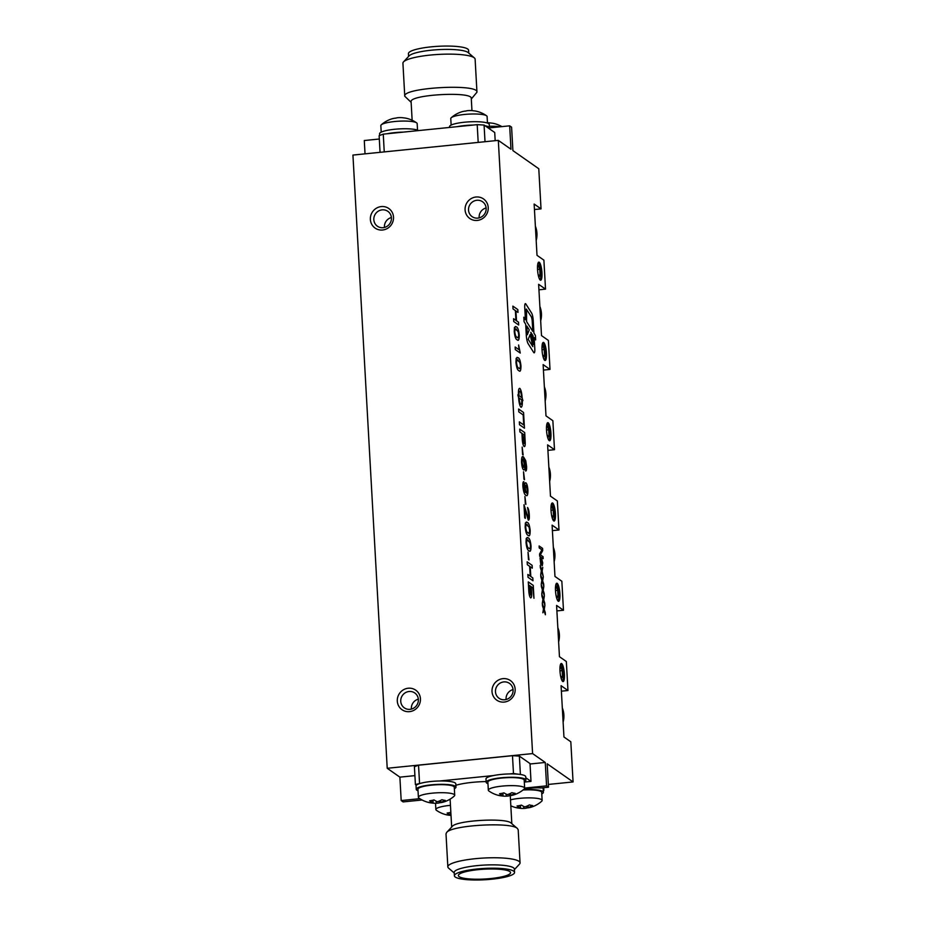 <?xml version="1.0" encoding="UTF-8"?>
<svg xmlns="http://www.w3.org/2000/svg" width="926" height="926" viewBox="0 0 926 926"><rect width="100%" height="100%" fill="white"/><g stroke="black" fill="none" stroke-linecap="round" stroke-linejoin="round"><path stroke-width="1.39" d="M411.144 102.346L404.766 96.235L402.926 63.234A36.16 6.806 -3.2 0 1 403.516 61.892L409.107 55.873A30.13 5.672 -3.2 0 1 437.743 49.68A30.13 5.672 -3.2 0 1 467.873 52.354A30.13 5.672 -3.2 0 1 468.151 52.574L474.378 57.933A36.16 6.806 -3.2 0 1 475.119 59.195L476.959 92.195L471.311 98.989M408.574 56.44L408.424 53.639A30.13 5.672 -3.2 0 1 438.183 46.3A30.13 5.672 -3.2 0 1 468.591 50.282L468.741 53.071M403.516 61.892A36.16 6.806 -3.2 0 1 437.882 54.46A36.16 6.806 -3.2 0 1 474.043 57.667A36.16 6.806 -3.2 0 1 474.378 57.933M404.766 96.235C402.046 87.6 478.707 83.317 476.959 92.195M412.139 120.241L411.109 101.802C408.841 94.614 472.735 91.037 471.276 98.445L471.959 110.599M495.178 140.694L494.727 132.511L484.078 125.056L477.203 124.651L383.26 134.143L379.128 135.659L380.054 152.327M484.078 125.056L485.016 141.713M477.203 124.651L478.186 142.407M383.26 134.143L384.244 151.899M535.425 226.882A25.581 24.435 125 0 1 535.807 233.827M562.348 708.517A25.581 24.435 125 0 1 562.742 715.462M557.857 628.245A25.581 24.435 125 0 1 558.251 635.19M553.378 547.972A25.581 24.435 125 0 1 553.76 554.917M548.886 467.699A25.581 24.435 125 0 1 549.268 474.644M544.395 387.427A25.581 24.435 125 0 1 544.789 394.372M539.904 307.154A25.581 24.435 125 0 1 540.298 314.099M457.143 126.677A19.897 3.739 -3.2 0 1 473.244 125.045M485.074 125.751A19.897 3.739 -3.2 0 1 489.437 127.811A19.897 3.739 -3.2 0 1 489.102 128.564M449.561 127.441L449.515 126.688A19.897 3.739 -3.2 0 1 469.181 121.85A19.897 3.739 -3.2 0 1 489.252 124.466L489.437 127.811M387.207 133.738A19.897 3.739 -3.2 0 1 403.308 132.117M379.683 135.462L379.579 133.761A19.897 3.739 -3.2 0 1 396.548 129.096A19.897 3.739 -3.2 0 1 418.529 130.578M487.458 123.054L487.099 116.526A18.196 3.426 176.8 0 0 486.567 115.773A18.196 3.426 176.8 0 0 468.741 114.129A18.196 3.426 176.8 0 0 451.217 117.752A18.196 3.426 176.8 0 0 450.777 118.563L451.136 125.079M486.567 115.773A28.428 28.428 0 0 0 475.258 111.004A28.058 16.807 111.9 0 0 473.776 110.842A28.289 22.513 -78.6 0 0 471.253 110.564A28.428 28.428 0 0 0 468.047 110.611A28.289 16.286 79.1 0 0 465.859 111.039A28.058 22.34 -123.1 0 0 461.472 111.884A28.289 16.286 -100.9 0 1 461.495 111.884A28.289 16.286 -100.9 0 1 461.553 111.861M417.533 130.126L417.163 123.598A18.196 3.426 176.8 0 0 416.631 122.845A18.196 3.426 176.8 0 0 398.805 121.202A18.196 3.426 176.8 0 0 381.28 124.813A18.196 3.426 176.8 0 0 380.841 125.635L381.199 132.152M416.631 122.845A28.428 28.428 0 0 0 405.322 118.077A28.058 16.807 111.9 0 0 403.84 117.903A28.289 22.513 -78.6 0 0 401.317 117.625A28.428 28.428 0 0 0 398.111 117.683A28.289 16.286 79.1 0 0 395.923 118.111A28.058 22.34 -123.1 0 0 391.548 118.956A28.289 16.286 -100.9 0 1 391.559 118.956A28.289 16.286 -100.9 0 1 391.617 118.933M541.768 793.906A19.897 3.739 176.8 0 0 543.388 792.297A19.897 3.739 176.8 0 0 523.421 789.658M543.388 792.297L543.203 788.952A19.897 3.739 176.8 0 0 542.173 787.852M524.29 781.648A19.897 3.739 176.8 0 0 525.899 780.039A19.897 3.739 176.8 0 0 501.221 777.782A19.897 3.739 176.8 0 0 486.173 782.262A19.897 3.739 176.8 0 0 487.956 783.685M525.899 780.039L525.713 776.694A19.897 3.739 176.8 0 0 501.035 774.437A19.897 3.739 176.8 0 0 485.988 778.916L486.173 782.262M454.353 788.72A19.897 3.739 176.8 0 0 455.962 787.112A19.897 3.739 176.8 0 0 431.285 784.843A19.897 3.739 176.8 0 0 416.237 789.334A19.897 3.739 176.8 0 0 418.02 790.758M455.962 787.112L455.777 783.766A19.897 3.739 176.8 0 0 431.099 781.498A19.897 3.739 176.8 0 0 416.052 785.989L416.237 789.334M500.167 795.735A28.428 28.428 0 0 1 488.859 790.966A18.196 3.426 -3.2 0 1 488.326 790.202A18.196 3.426 -3.2 0 1 500.711 786.255A18.196 3.426 -3.2 0 1 521.095 786.371A18.196 3.426 -3.2 0 1 524.648 788.176A18.196 3.426 -3.2 0 1 524.209 788.987A28.428 28.428 0 0 1 513.93 794.855A28.289 16.286 79.1 0 0 513.942 794.844A28.058 22.34 56.9 0 1 509.566 795.7A28.289 16.286 -100.9 0 1 507.379 796.117A28.289 16.286 -100.9 0 1 506.267 796.14A28.289 22.513 101.4 0 1 504.172 796.175A28.289 22.513 101.4 0 1 501.649 795.897A28.058 16.807 -68.1 0 1 500.167 795.735A28.058 16.807 -68.1 0 1 498.408 795.249A28.289 22.513 -78.6 0 0 503.026 795.492A28.289 16.286 -100.9 0 1 499.6 793.686A28.058 17.629 -45.6 0 0 503.975 792.841A28.289 16.286 79.1 0 0 507.402 794.635A28.289 22.513 -78.6 0 0 511.893 792.644A28.058 12.096 50.3 0 0 515.134 793.293A28.289 22.513 101.4 0 1 510.643 795.295A28.289 16.286 79.1 0 0 513.93 794.855M488.326 790.202L487.875 782.169A18.196 3.426 -3.2 0 1 500.26 778.21A18.196 3.426 -3.2 0 1 520.644 778.326A18.196 3.426 -3.2 0 1 524.197 780.132L524.648 788.176M503.026 795.492L502.887 793.131M506.152 794.114L506.267 796.14M509.566 795.7L509.011 794.057M510.643 795.295L510.539 793.374M430.231 802.807A28.428 28.428 0 0 1 418.922 798.038A18.196 3.426 -3.2 0 1 418.39 797.274A18.196 3.426 -3.2 0 1 430.775 793.327A18.196 3.426 -3.2 0 1 451.159 793.432A18.196 3.426 -3.2 0 1 454.712 795.249A18.196 3.426 -3.2 0 1 454.272 796.059A28.428 28.428 0 0 1 443.994 801.928A28.289 16.286 79.1 0 0 444.005 801.916A28.058 22.34 56.9 0 1 439.63 802.761A28.289 16.286 -100.9 0 1 437.442 803.189A28.289 16.286 -100.9 0 1 436.331 803.212A28.289 22.513 101.4 0 1 434.236 803.247A28.289 22.513 101.4 0 1 431.713 802.969A28.058 16.807 -68.1 0 1 430.231 802.807A28.058 16.807 -68.1 0 1 428.472 802.321A28.289 22.513 -78.6 0 0 433.09 802.553A28.289 16.286 -100.9 0 1 429.664 800.758A28.058 17.629 -45.6 0 0 434.039 799.914A28.289 16.286 79.1 0 0 437.466 801.708A28.289 22.513 -78.6 0 0 441.957 799.705A28.058 12.096 50.3 0 0 445.198 800.365A28.289 22.513 101.4 0 1 440.707 802.356A28.289 16.286 79.1 0 0 443.994 801.928M418.39 797.274L417.939 789.241A18.196 3.426 -3.2 0 1 430.324 785.283A18.196 3.426 -3.2 0 1 450.707 785.398A18.196 3.426 -3.2 0 1 454.261 787.204L454.712 795.249M433.09 802.553L432.951 800.203M436.215 801.187L436.331 803.212M439.63 802.761L439.074 801.129M440.707 802.356L440.602 800.446M538.249 262.625L538.249 262.625A8.913 2.037 -95.8 0 1 540.807 272.8A8.913 2.037 -95.8 0 1 539.997 279.86L539.997 279.86M538.261 275.172L538.978 277.082L540.055 275.057L539.731 269.258L538.33 265.496L537.497 267.058M538.284 275.23L540.055 275.057M537.543 269.478L539.731 269.258M551.711 503.443L551.711 503.443A8.913 2.037 -95.8 0 1 554.269 513.629A8.913 2.037 -95.8 0 1 553.459 520.678L553.459 520.678M551.722 515.99L552.44 517.9L553.516 515.875L553.192 510.087L551.792 506.314L550.958 507.876M551.746 516.06L553.516 515.875M551.005 510.307L553.192 510.087M547.22 423.17A8.913 2.037 -95.8 0 1 547.231 423.17A8.913 2.037 -95.8 0 1 549.778 433.345A8.913 2.037 -95.8 0 1 548.968 440.406L548.968 440.406M547.231 435.718L547.949 437.628L549.025 435.602L548.701 429.814L547.301 426.041L546.479 427.604M547.254 435.787L549.025 435.602M546.514 430.034L548.701 429.814M542.74 342.898L542.74 342.898A8.913 2.037 -95.8 0 1 545.298 353.072A8.913 2.037 -95.8 0 1 544.476 360.133L544.476 360.133M542.752 355.445L543.458 357.355L544.534 355.329L544.21 349.542L542.81 345.768L541.988 347.331M542.775 355.503L544.534 355.329M542.023 349.762L544.21 349.542M556.202 583.716A8.913 2.037 -95.8 0 1 556.202 583.727A8.913 2.037 -95.8 0 1 558.76 593.902A8.913 2.037 -95.8 0 1 557.95 600.951A8.913 2.037 -95.8 0 1 557.938 600.962M556.213 596.263L556.92 598.184L557.996 596.147L557.683 590.36L556.271 586.598L555.45 588.149M556.237 596.332L557.996 596.147M555.496 590.58L557.683 590.36M560.693 664L560.693 664A8.913 2.037 -95.8 0 1 563.251 674.174A8.913 2.037 -95.8 0 1 562.429 681.223A8.913 2.037 -95.8 0 1 562.429 681.235M560.705 676.536L561.411 678.457L562.487 676.42L562.163 670.632L560.762 666.87L559.941 668.422M560.728 676.605L562.487 676.42M559.975 670.852L562.163 670.632M451.008 815.459A28.289 22.513 101.4 0 1 449.203 815.216A28.058 16.807 -68.1 0 1 447.721 815.054A28.428 28.428 0 0 1 436.401 810.285A18.196 3.426 -3.2 0 1 435.868 809.532A18.196 3.426 -3.2 0 1 450.453 805.342M447.721 815.054A28.058 16.807 -68.1 0 1 445.962 814.567A28.289 22.513 -78.6 0 0 450.568 814.811A28.289 16.286 -100.9 0 1 447.142 813.016A28.058 17.629 -45.6 0 0 450.835 812.345M510.492 799.867A18.196 3.426 -3.2 0 1 538.573 798.617A18.196 3.426 -3.2 0 1 542.138 800.423A18.196 3.426 -3.2 0 1 541.687 801.245A28.428 28.428 0 0 1 531.408 807.102A28.289 16.286 79.1 0 0 531.431 807.102A28.058 22.34 56.9 0 1 527.044 807.947A28.289 16.286 -100.9 0 1 524.857 808.375A28.289 16.286 -100.9 0 1 523.746 808.386A28.289 22.513 101.4 0 1 521.651 808.433A28.289 22.513 101.4 0 1 519.139 808.155A28.058 16.807 -68.1 0 1 517.657 807.981A28.058 16.807 -68.1 0 1 515.898 807.495A28.289 22.513 -78.6 0 0 520.505 807.738A28.289 16.286 -100.9 0 1 517.078 805.944A28.058 17.629 -45.6 0 0 521.465 805.099A28.289 16.286 79.1 0 0 524.892 806.893A28.289 22.513 -78.6 0 0 529.371 804.891A28.058 12.096 50.3 0 0 532.612 805.539A28.289 22.513 101.4 0 1 528.133 807.541A28.289 16.286 79.1 0 0 531.408 807.102M522.993 790.005A18.196 3.426 -3.2 0 1 538.122 790.584A18.196 3.426 -3.2 0 1 541.687 792.39L542.138 800.423M513.05 689.581A9.098 8.693 -55 0 0 506.094 699.524M504.774 699.755A9.098 8.693 125 0 1 495.815 688.666A9.098 8.693 125 0 1 509.497 683.388A9.098 8.693 125 0 1 504.774 699.755M418.344 699.165A9.098 8.693 -55 0 0 411.375 709.096M410.056 709.339A9.098 8.693 125 0 1 401.097 698.239A9.098 8.693 125 0 1 414.779 692.972A9.098 8.693 125 0 1 410.056 709.339M486.127 207.945A9.098 8.693 -55 0 0 479.159 217.876M477.839 218.119A9.098 8.693 125 0 1 468.88 207.019A9.098 8.693 125 0 1 482.562 201.752A9.098 8.693 125 0 1 477.839 218.119M391.409 217.517A9.098 8.693 -55 0 0 384.452 227.46M383.132 227.692A9.098 8.693 125 0 1 374.173 216.591A9.098 8.693 125 0 1 387.844 211.325A9.098 8.693 125 0 1 383.132 227.692M502.934 678.654A11.934 11.401 125 0 1 513.93 695.195A11.934 11.401 125 0 1 493.894 697.22A11.934 11.401 125 0 1 502.934 678.654M408.216 688.226A11.934 11.401 125 0 1 419.212 704.779A11.934 11.401 125 0 1 399.187 706.804A11.934 11.401 125 0 1 408.216 688.226M475.999 197.006A11.934 11.401 125 0 1 486.995 213.559A11.934 11.401 125 0 1 466.97 215.584A11.934 11.401 125 0 1 475.999 197.006M381.28 206.579A11.934 11.401 125 0 1 392.288 223.131A11.934 11.401 125 0 1 372.252 225.157A11.934 11.401 125 0 1 381.28 206.579M500.098 126.804A18.196 3.426 176.8 0 0 489.356 126.26M501.88 126.619A28.428 28.428 0 0 0 492.736 123.251A28.058 16.807 111.9 0 0 491.255 123.089A28.289 22.513 -78.6 0 0 488.731 122.811A28.428 28.428 0 0 0 487.446 122.788M459.134 876.656A26.148 4.919 176.8 0 0 487.794 878.809A26.148 4.919 176.8 0 0 510.573 872.639A26.148 4.919 176.8 0 0 484.194 869.19A26.148 4.919 176.8 0 0 458.358 875.556A26.148 4.919 176.8 0 0 459.134 876.656M455.279 877.049A30.13 5.672 176.8 0 0 488.303 879.526A30.13 5.672 176.8 0 0 514.555 872.419A30.13 5.672 176.8 0 0 484.148 868.438A30.13 5.672 176.8 0 0 454.388 875.776A30.13 5.672 176.8 0 0 455.279 877.049M514.555 872.419L514.358 869.074A30.13 5.672 176.8 0 0 513.467 867.801A30.13 5.672 176.8 0 0 480.444 865.335A30.13 5.672 176.8 0 0 454.203 872.431L454.388 875.776M514.393 869.618L519.451 864.166A36.16 6.806 176.8 0 0 520.053 862.824A36.16 6.806 176.8 0 0 518.977 861.307A36.16 6.806 176.8 0 0 479.355 858.333A36.16 6.806 176.8 0 0 447.848 866.863A36.16 6.806 176.8 0 0 448.589 868.125L454.226 872.986M520.053 862.824L518.201 829.823L517.46 828.562C511.916 821.709 451.356 825.089 446.598 832.52L446.008 833.863L447.848 866.863M517.46 828.562L511.245 823.202C506.615 817.484 456.148 820.309 452.189 826.501L446.598 832.52M486.138 781.579A30.13 5.672 176.8 0 0 455.87 785.271M536.189 240.563A22.733 21.726 -55 0 0 535.39 226.268M540.68 320.847A22.733 21.726 -55 0 0 539.881 306.541M545.159 401.12A22.733 21.726 -55 0 0 544.361 386.813M549.65 481.393A22.733 21.726 -55 0 0 548.852 467.098M554.142 561.665A22.733 21.726 -55 0 0 553.343 547.37M558.621 641.938A22.733 21.726 -55 0 0 557.822 627.643M563.112 722.211A22.733 21.726 -55 0 0 562.313 707.915M551.016 510.457A9.098 2.072 84.2 0 0 554.13 521.049A9.098 2.072 84.2 0 0 555.276 511.789A9.098 2.072 84.2 0 0 552.301 502.957A9.098 2.072 84.2 0 0 551.016 510.457M546.525 430.185A9.098 2.072 84.2 0 0 549.639 440.776A9.098 2.072 84.2 0 0 550.796 431.516A9.098 2.072 84.2 0 0 547.81 422.673A9.098 2.072 84.2 0 0 546.525 430.185M542.034 349.912A9.098 2.072 84.2 0 0 545.148 360.503A9.098 2.072 84.2 0 0 546.305 351.243A9.098 2.072 84.2 0 0 543.319 342.4A9.098 2.072 84.2 0 0 542.034 349.912M537.543 269.64A9.098 2.072 84.2 0 0 540.668 280.231A9.098 2.072 84.2 0 0 541.814 270.971A9.098 2.072 84.2 0 0 538.839 262.127A9.098 2.072 84.2 0 0 537.543 269.64M555.496 590.73A9.098 2.072 84.2 0 0 558.621 601.321A9.098 2.072 84.2 0 0 559.767 592.061A9.098 2.072 84.2 0 0 556.792 583.23A9.098 2.072 84.2 0 0 555.496 590.73M559.987 671.003A9.098 2.072 84.2 0 0 563.101 681.594A9.098 2.072 84.2 0 0 564.258 672.345A9.098 2.072 84.2 0 0 561.272 663.502A9.098 2.072 84.2 0 0 559.987 671.003M489.437 127.881L509.67 125.832L511.592 127.186L512.9 150.602L538.782 168.74L541.027 208.871L534.14 204.044L537.011 255.333L543.898 260.16L545.518 289.144L538.631 284.328L541.502 335.606L548.389 340.432L550.009 369.416L543.122 364.601L545.993 415.878L552.868 420.705L554.489 449.689L547.613 444.874L550.472 496.162L557.359 500.978L558.98 529.973L552.093 525.146L554.963 576.435L561.851 581.25L563.471 610.246L556.584 605.419L559.454 656.708L566.342 661.523L567.962 690.518L561.075 685.691L563.946 736.98L570.821 741.807L573.067 781.938L547.185 763.8L548.493 787.216L540.784 787.991A11.367 2.141 176.8 0 0 530.876 788.119L524.417 788.767M509.67 125.832L510.978 149.248L498.315 140.37L532.589 753.579L387.218 768.279L352.933 155.07L498.315 140.37M524.648 788.084L546.572 785.861L545.264 762.457L532.589 753.579M546.572 785.861L548.493 787.216M527.322 564.686L527.16 561.851L532.126 565.323L532.276 568.159L530.251 566.735L530.795 576.504L532.82 577.94L532.982 580.764L528.028 577.292L527.866 574.467L530.216 576.111L529.672 566.33L527.322 564.686M526.246 538.365L528.167 537.844C529.51 538.18 530.471 540.911 531.038 546.027C531.015 550.727 530.297 552.29 528.885 550.704C527.542 550.357 526.593 547.625 526.026 542.509L526.246 538.365L528.167 537.844C529.51 538.18 530.471 540.911 531.038 546.027C531.015 550.727 530.297 552.29 528.885 550.704L529.892 551.097L528.885 550.704M527.125 537.462L528.167 537.844L527.125 537.462M525.933 513.12L524.787 508.49L525.343 518.305L524.706 517.854L523.977 504.739L528.133 517.541L528.723 514.439L527.542 507.483C528.491 508.64 529.07 511.106 529.302 514.902C529.487 518.583 529.151 520.319 528.283 520.111L524.787 508.49L525.343 518.305M528.283 520.111L528.283 520.111C529.14 520.319 529.487 518.583 529.302 514.902L529.302 514.902C529.07 511.106 528.491 508.64 527.542 507.483M522.877 486.312C522.75 483.094 523.063 481.543 523.838 481.659L523.456 486.845C523.873 490.236 524.533 492.1 525.436 492.424L524.648 487.446C524.567 483.835 524.996 482.307 525.933 482.874C526.929 483.719 527.6 486.15 527.924 490.178C527.947 494.947 527.276 496.637 525.922 495.225C524.486 494.785 523.479 491.822 522.877 486.312M523.838 481.659L523.456 486.845C523.873 490.236 524.521 492.1 525.436 492.424L524.648 487.446M525.933 482.874L525.933 482.874C526.929 483.719 527.6 486.15 527.924 490.178C527.947 494.947 527.276 496.637 525.922 495.225L526.859 495.584L525.922 495.225M526.581 466.137C526.72 469.436 526.408 471.068 525.632 471.045L525.725 463.278L523.942 459.724L524.868 465.06C524.961 468.764 524.544 470.373 523.595 469.864C522.553 468.95 521.87 466.438 521.535 462.329C521.477 457.375 522.148 455.592 523.526 456.958L525.725 460.604L526.57 466.137C526.72 469.436 526.408 471.068 525.632 471.045L525.771 471.045M523.966 469.991L523.595 469.864C524.533 470.373 524.961 468.764 524.868 465.06L523.942 459.724L525.725 463.278M521.535 462.329C521.477 457.375 522.137 455.592 523.526 456.958L522.634 456.645L525.725 460.604L526.57 466.137M519.903 431.921L519.741 429.097L524.695 432.569L525.227 442.883C525.239 445.73 524.857 446.934 524.104 446.494C523.04 445.348 522.403 442.605 522.206 438.264L521.94 433.345L519.903 431.921M524.417 446.598L524.104 446.494C524.857 446.934 525.239 445.73 525.227 442.883L524.695 432.569L519.741 429.097M517.831 394.87L518.467 395.321C518.247 390.448 518.71 388.133 519.845 388.376L519.845 388.376C521.049 389.777 521.813 392.948 522.148 397.902L522.912 400.657L522.276 400.217C522.484 405.056 522.033 407.371 520.898 407.162C519.694 405.75 518.93 402.579 518.595 397.636L517.831 394.87L518.467 395.321C518.247 390.448 518.71 388.133 519.845 388.376C521.049 389.777 521.813 392.948 522.148 397.902L522.912 400.657L522.276 400.217C522.484 405.056 522.033 407.371 520.898 407.162L521.257 407.278M520.25 353.061L515.296 349.588L515.157 347.019L519.011 349.727L518.618 344.993L520.25 353.061L518.618 344.993L519.011 349.727L515.157 347.019M513.027 308.937L512.865 306.112L517.819 309.585L517.981 312.409L515.944 310.986L516.5 320.766L518.525 322.19L518.687 325.014L513.733 321.542L513.571 318.718L515.921 320.361L515.377 310.592L513.027 308.937M534.163 352.841A4.549 1.042 84.2 0 0 534.811 349.079L534.175 337.585L535.656 339.923L535.402 335.467L533.92 333.117L533.214 320.408A6.818 1.551 84.2 0 0 531.57 313.011L525.852 303.994A4.549 1.042 84.2 0 0 525.378 303.635A4.549 1.042 84.2 0 0 524.741 307.386L525.424 319.759L523.803 317.201L524.058 321.669L525.679 324.227L526.292 335.177A7.964 1.817 84.2 0 0 528.202 343.812L533.7 352.47A4.549 1.042 84.2 0 0 534.163 352.829A4.549 1.042 84.2 0 0 534.811 349.079L534.175 337.585L535.656 339.923L535.402 335.467L533.92 333.117L533.214 320.408A6.818 1.551 84.2 0 0 531.57 313.011L525.852 303.994A4.549 1.042 84.2 0 0 525.378 303.635M540.877 561.515C540.819 559.292 541.073 558.39 541.652 558.829L542.752 562.904L542.011 565.647L540.877 561.515M541.652 558.829L542.752 562.904L542.266 565.74M540.321 567.58L540.205 565.416L541.675 569.907L542.752 567.383L542.127 571.296L543.261 576.562L541.791 572.071L540.715 574.606L541.34 570.694L540.321 567.58M541.386 586.667L541.27 584.514L542.74 589.005L543.817 586.471L543.192 590.383L544.326 595.649L542.856 591.158L541.779 593.693L542.404 589.781L541.386 586.667M542.462 605.766L542.335 603.602L543.805 608.093L544.882 605.558L544.256 609.47L545.391 614.737L543.932 610.257L542.856 612.792L543.469 608.868L542.462 605.766M541.918 596.217L541.803 594.052L543.273 598.543L544.349 596.008L543.724 599.932L544.858 605.199L543.388 600.708L542.312 603.243L542.937 599.319L541.918 596.217M540.853 577.13L540.738 574.965L542.208 579.456L543.284 576.921L542.659 580.845L543.793 586.1L542.323 581.621L541.247 584.156L541.872 580.232L540.853 577.13M539.117 545.97L542.59 548.4L542.705 550.6L540.356 554.801L543.053 556.688L543.157 558.667L539.684 556.237L539.569 554.014L541.907 549.824L539.221 547.949L539.117 545.97L542.578 548.4L542.705 550.6L540.356 554.801L543.041 556.688L543.157 558.667M540.032 557.869L540.796 564.629M514.451 327.387L516.372 326.866C517.715 327.202 518.676 329.934 519.243 335.05C519.22 339.749 518.502 341.312 517.09 339.726C515.747 339.379 514.798 336.647 514.231 331.531L514.451 327.387L516.372 326.866C517.715 327.202 518.676 329.934 519.243 335.05C519.22 339.749 518.502 341.312 517.09 339.726L518.097 340.12L517.09 339.726M515.331 326.484L516.372 326.866L515.331 326.484M516.176 358.258L518.097 357.737C519.44 358.084 520.4 360.804 520.968 365.932C520.944 370.631 520.238 372.183 518.826 370.597C517.484 370.261 516.523 367.529 515.956 362.413L516.176 358.258L518.097 357.737C519.44 358.084 520.4 360.804 520.968 365.932C520.944 370.631 520.227 372.183 518.815 370.597L518.826 370.597M517.055 357.355L518.097 357.737L517.055 357.355M518.618 409.026L523.572 412.498L524.452 428.194L519.498 424.721L519.336 421.886L523.722 424.965L523.167 414.929L518.78 411.85L518.618 409.026L523.572 412.498L524.452 428.194M522.565 454.562L522.148 447.096L522.565 454.562M523.954 479.263L523.537 471.797L523.954 479.263M525.331 503.964L524.915 496.498L525.331 503.964M525.389 522.924L527.311 522.403C528.653 522.739 529.614 525.47 530.181 530.598C530.158 535.286 529.44 536.848 528.028 535.263C526.686 534.927 525.725 532.195 525.158 527.079L525.389 522.924L527.311 522.403C528.653 522.739 529.603 525.47 530.181 530.598C530.158 535.286 529.44 536.848 528.028 535.263L529.024 535.668L528.028 535.263M526.257 522.021L527.311 522.403L526.257 522.021M528.445 559.535L528.017 552.07L528.445 559.535M528.283 581.922L533.249 585.394L533.966 598.265L532.832 587.825L531.304 586.76L531.559 591.401C531.906 595.881 531.57 598.034 530.575 597.86C529.522 596.657 528.896 593.925 528.723 589.677L528.283 581.922L533.237 585.394L533.966 598.265M573.067 781.938L548.342 784.438M530.031 763.996L545.264 762.457M422.013 799.937A11.367 2.141 176.8 0 0 421.839 800.018L403.123 801.916L401.19 800.562L399.882 777.145L387.218 768.279M399.882 777.145L414.906 775.629M416.387 785.236L415.404 784.542L414.408 766.705L418.54 765.189L512.483 755.685L519.359 756.102L530.008 763.556L531.003 781.394L524.313 782.065M379.313 139.016L364.288 140.532L365.029 153.843M534.452 209.542L541.027 208.871M538.944 289.815L545.518 289.144M543.423 370.087L550.009 369.416M547.914 450.36L554.489 449.689M552.405 530.633L558.98 529.973M556.896 610.905L563.471 610.246M561.376 691.178L567.962 690.518M543.296 790.596L543.261 789.982M543.851 790.387L543.701 787.702M531.003 781.394L525.771 777.724M521.35 774.622L513.479 773.523L509.52 773.928M493.419 775.56L439.584 781M423.483 782.62L415.404 784.542M520.366 773.939L519.359 756.102M513.479 773.523L512.483 755.685M419.536 783.026L418.54 765.189M530.737 586.355L529.012 585.151L530.401 595.024C531.073 594.874 531.246 593.126 530.922 589.769L530.737 586.355L529.012 585.151L530.401 595.024C531.073 594.874 531.246 593.126 530.922 589.769M532.832 587.825L531.304 586.76L531.559 591.401C531.906 595.881 531.57 598.034 530.563 597.86M527.866 574.467L530.216 576.111L529.672 566.33M527.16 561.851L532.126 565.323L532.276 568.159L530.251 566.735L530.795 576.504L532.82 577.94L532.982 580.764M528.017 552.07L529.012 559.929M529.985 542.694L527.288 539.997L528.318 540.414C527.311 539.094 526.732 539.927 526.593 542.914C527.091 546.34 527.808 548.088 528.746 548.134L529.776 548.539L528.746 548.134C529.765 549.454 530.332 548.609 530.471 545.599L529.985 542.694M528.318 540.414C527.311 539.094 526.732 539.927 526.593 542.914L526.593 542.914C527.091 546.34 527.808 548.088 528.746 548.134L528.746 548.134C529.765 549.454 530.332 548.609 530.471 545.599M529.116 527.253L526.419 524.556L527.45 524.973C526.443 523.665 525.875 524.498 525.736 527.473C526.234 530.911 526.952 532.647 527.889 532.693L528.908 533.098L527.889 532.693C528.896 534.013 529.475 533.168 529.603 530.17L529.116 527.253M527.45 524.973C526.443 523.665 525.875 524.498 525.725 527.473L525.736 527.473C526.234 530.911 526.952 532.647 527.889 532.693L527.889 532.693C528.896 534.013 529.464 533.168 529.603 530.17M523.966 504.739L528.133 517.541L528.723 514.439M524.915 496.498L525.899 504.357M526.037 485.421C525.424 485.12 525.169 486.185 525.274 488.639L526.524 493.176C527.149 493.604 527.438 492.597 527.369 490.167L526.037 485.421C525.436 485.12 525.169 486.185 525.274 488.639L526.524 493.176C527.149 493.604 527.438 492.597 527.369 490.167M523.537 471.797L524.521 479.656M524.255 463.949L522.993 459.065C522.322 458.729 522.021 459.886 522.102 462.537L523.421 467.271C524.081 467.653 524.359 466.554 524.255 463.949C524.359 466.554 524.081 467.653 523.421 467.271L522.102 462.537C522.021 459.886 522.322 458.729 522.993 459.065M522.148 447.096L523.144 454.955M524.29 435L522.507 433.75L523.931 443.647L524.637 442.072L524.29 435L522.507 433.75L523.931 443.647L524.637 442.072M519.336 421.886L523.722 424.965L523.167 414.929M519.035 395.715L521.581 397.497C521.35 394.14 520.817 392.045 520.007 391.212L520.007 391.212C519.22 390.911 518.896 392.416 519.035 395.715L521.581 397.497C521.35 394.14 520.817 392.045 520.007 391.212C519.22 390.911 518.896 392.416 519.035 395.726M520.736 404.326L520.736 404.326C521.523 404.627 521.847 403.123 521.708 399.812L519.162 398.041C519.393 401.409 519.914 403.505 520.736 404.326L520.736 404.326C521.523 404.627 521.847 403.123 521.708 399.812L519.162 398.041C519.393 401.409 519.914 403.505 520.736 404.326M519.914 362.587L517.217 359.901L518.247 360.307C517.24 358.999 516.662 359.832 516.523 362.807C517.021 366.245 517.738 367.981 518.676 368.027L519.706 368.444L518.676 368.027C519.694 369.347 520.262 368.502 520.4 365.504L519.914 362.587M518.247 360.307C517.24 358.999 516.662 359.832 516.523 362.807L516.523 362.807C517.021 366.245 517.738 367.981 518.676 368.027L518.676 368.027C519.694 369.347 520.262 368.502 520.4 365.504M518.19 331.716L515.493 329.019L516.523 329.436C515.516 328.117 514.937 328.95 514.798 331.936C515.296 335.374 516.014 337.11 516.951 337.157L517.981 337.562L516.951 337.157C517.97 338.476 518.537 337.631 518.676 334.622L518.19 331.716M516.523 329.436C515.516 328.117 514.937 328.95 514.798 331.936L514.798 331.936C515.296 335.374 516.014 337.11 516.951 337.157L516.951 337.157C517.958 338.476 518.537 337.631 518.676 334.622M513.571 318.718L515.921 320.361L515.377 310.592M512.865 306.112L517.819 309.585L517.981 312.409L515.944 310.986L516.488 320.766L518.525 322.19L518.687 325.014M532.832 346.59L530.147 334.494L528.214 339.333L532.832 346.59L530.147 334.494L528.214 339.333L532.832 346.59M530.806 332.295L533.526 344.553L533.04 335.814L530.806 332.295L533.526 344.553L533.04 335.814L530.806 332.295M527.311 334.737L529.255 329.853L526.813 326.021L527.311 334.737L529.255 329.853L526.813 326.021L527.299 334.737M526.535 309.249L526.57 321.553L532.797 331.346L532.242 321.449A4.549 1.042 84.2 0 0 531.142 316.507L526.292 309.064L526.57 321.553L532.797 331.346L532.242 321.449M524.729 307.386L525.424 319.759L523.803 317.201M542.439 562.649L541.513 560.531L541.907 563.853L542.439 562.649L541.907 563.853L541.189 561.781L541.745 560.612M540.205 565.427L541.675 569.907L542.752 567.383L542.127 571.296L543.261 576.562L541.791 572.071L540.715 574.606M540.738 574.965L542.208 579.456L543.284 576.921L542.659 580.845L543.678 583.947L543.793 586.1L542.323 581.621L541.247 584.156M541.27 584.514L542.74 589.005L543.817 586.471L543.192 590.383L544.21 593.497L544.326 595.649L542.856 591.158L541.779 593.693M541.803 594.052L543.273 598.543L544.349 596.02L543.724 599.932L544.743 603.034L544.858 605.199L543.388 600.708L542.312 603.243M542.335 603.602L543.805 608.093L544.882 605.558L544.256 609.47L545.275 612.584L545.391 614.737L543.921 610.257L542.844 612.792M401.19 800.562L419.86 798.675M520.505 807.738L520.377 805.377M523.63 806.361L523.746 808.386M527.044 807.947L526.5 806.314M528.133 807.541L528.017 805.62M450.568 814.811L450.441 812.449M461.495 111.884A28.428 28.428 0 0 0 451.217 117.752M391.559 118.956A28.428 28.428 0 0 0 381.28 124.813M504.172 796.175A28.428 28.428 0 0 0 507.379 796.117M434.236 803.247A28.428 28.428 0 0 0 437.442 803.189M435.868 809.532L435.521 803.27M521.651 808.433A28.428 28.428 0 0 0 524.857 808.375M510.828 805.817A28.428 28.428 0 0 0 517.657 807.981M450.105 799.138L451.668 827.068M510.261 795.631L511.823 823.7"/></g></svg>
